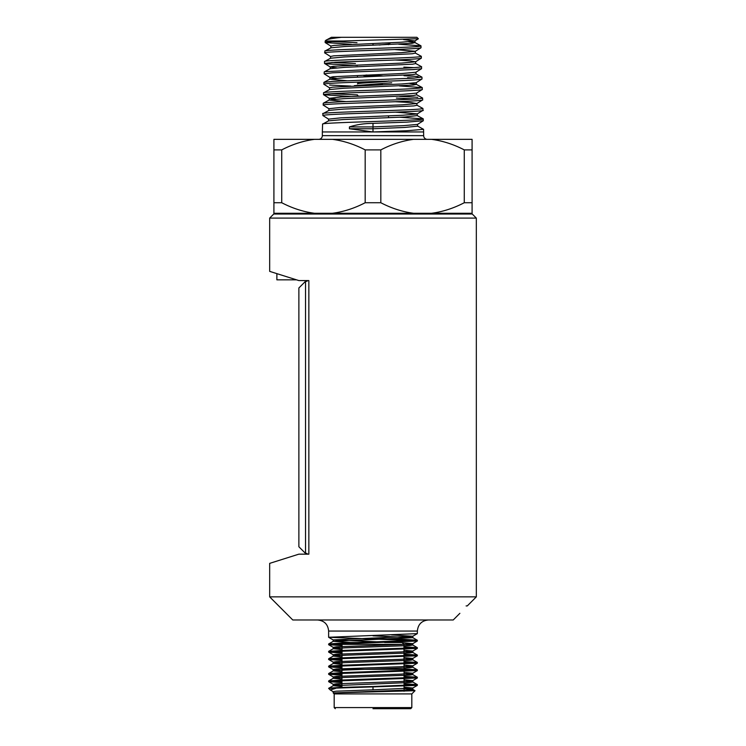 <?xml version="1.0" encoding="UTF-8"?>
<svg xmlns="http://www.w3.org/2000/svg" width="746" height="746" viewBox="0 0 746 746"><rect width="100%" height="100%" fill="white"/><g stroke="black" fill="none" stroke-linecap="round" stroke-linejoin="round"><path stroke-width="1.12" d="M276.878 213.281L276.878 214.027M469.122 213.281L469.122 214.027M466.11 605.92C457.969 615.487 457.969 615.487 466.11 605.92L467.276 605.92L476.33 596.865L269.67 596.865L269.67 563.37L298.876 554.157L307.007 554.157L307.007 553.42L305.524 553.42L298.876 546.762L298.876 287.965L305.524 281.307L307.007 281.307L307.007 280.571L298.876 280.571L269.67 271.367L269.67 218.093L273.735 214.027L472.265 214.027L476.33 218.093L476.33 596.865M459.872 613.324L453.232 619.973L292.768 619.973L269.67 596.865M357.474 95.712L359.087 96.15M388.526 117.532L388.526 115.882M357.558 82.498L362.024 83.142M376.376 84.084L382.362 84.494M357.474 77.202L357.474 76.493M388.526 44.667L388.526 44.005M388.526 80.922C389.487 81.911 356.513 82.899 357.474 83.888M379.136 45.049L388.442 44.051L390.736 42.718M324.864 51.092L324.808 52.938C318.859 51.334 420.837 49.59 421.024 47.716L420.968 45.87C424.036 47.613 322.002 49.348 324.864 51.092L330.804 47.903L330.87 46.056L333.947 45.413L401.217 42.224L414.879 40.946L418.375 38.773L416.883 37.3L341.435 37.3C332.129 38.344 326.99 39.314 326.011 40.219L331.131 37.468M326.011 40.219L325.181 40.993L325.135 42.503C326.524 41.916 332.679 41.412 343.589 40.993L325.181 40.993M418.394 38.717L343.589 40.993M324.547 61.526L324.491 63.373L335.523 62.226L377.746 60.603C404.602 59.783 419.14 58.971 421.35 58.151L421.294 56.304C424.381 58.048 321.657 59.783 324.547 61.526L330.599 58.216L344.633 56.938L412.305 53.759L415.354 53.115L415.298 51.269L394.615 49.553M330.161 68.772L330.217 66.916L333.369 66.282L401.712 63.084L415.541 61.806L421.35 58.151M324.165 73.807L332.418 72.828L413.498 69.564L421.453 68.753L421.621 66.739C419.392 67.55 404.78 68.371 377.774 69.182L325.163 71.625L324.221 71.952L324.156 73.807M325.163 71.625L324.221 71.952M421.807 77.052L413.722 78.153L332.194 81.407L323.895 82.386L323.839 84.233C322.962 83.282 351.739 82.33 380.199 81.389C406.104 80.596 420.035 79.813 422.003 79.02L416.184 82.675L402.122 83.953L332.753 87.151L329.564 87.786L329.508 89.632M415.951 72.138L416.007 73.985L412.874 74.628L344.158 77.808L329.937 79.085L323.895 82.386M421.947 77.174L422.003 79.02M399.436 85.939L422.273 87.608C420.287 88.392 406.281 89.184 380.236 89.968C351.627 90.919 322.692 91.87 323.568 92.821L323.512 94.667C325.312 93.912 338.591 93.147 363.358 92.392C392.638 91.413 423.364 90.434 422.329 89.455L416.52 93.11L402.374 94.388L341.584 96.943L329.322 98.323L323.512 94.667M416.268 82.573L416.324 84.419L413.181 85.053L343.925 88.242L329.62 89.52L323.568 92.821M409.759 83.496L416.212 84.298L422.171 87.506L422.329 89.455M416.548 94.733L422.59 98.043C423.635 99.013 392.741 99.992 363.302 100.971C338.404 101.736 325.051 102.491 323.242 103.256L323.186 105.102C320.211 103.368 425.826 101.624 422.656 99.889L416.846 103.535L411.139 102.575L395.408 101.717M416.594 92.998L416.65 94.854L413.498 95.488L343.701 98.677L329.294 99.955L323.242 103.256M422.6 98.043L422.656 99.889M416.874 105.167L422.917 108.468C422.926 110.333 316.919 112.077 322.915 113.69L322.859 115.537C323.41 114.25 368.412 113.178 391.389 112.301C414.655 111.434 425.183 110.772 422.982 110.324L417.163 113.97L402.84 115.248L341.155 117.812L328.594 119.118M416.921 103.433L416.977 105.279L413.806 105.923L343.477 109.112L328.967 110.389L322.915 113.69M422.917 108.468L422.982 110.324M399.987 117.243L423.243 118.903C426.451 120.647 319.586 122.381 322.589 124.125L322.347 131.949L373 131.949L349.417 128.76L349.426 126.913C356.83 124.563 364.682 123.379 373 123.36L406.812 122.139L423.299 120.749L417.49 124.405L403.567 125.654L373 126.913L373 123.36M423.15 118.8L417.2 115.602L404.882 116.991L343.244 119.546L328.641 120.824L322.589 124.125M423.243 118.903L423.299 120.749M420.968 45.87L398.69 44.2M357.008 42.699L332.38 41.58M351.487 44.34L325.135 42.503M421.294 56.304L415.242 53.003M330.627 56.593L324.808 52.938M421.621 66.739L415.569 63.438M355.422 63.513L331.839 62.45M414.3 67.662L403.856 67.121M357.474 65.443L326.561 63.858M404.024 75.7L418.198 76.521M414.58 78.097L407.624 77.715M350.825 86.07L329.62 85.053M329.648 87.888L323.839 84.233M331.01 93.744L357.474 94.901M399.632 96.374L417.816 97.306M415.13 98.966L396.378 98.09M350.667 96.504L323.587 94.761M328.995 108.757L323.186 105.102M328.669 119.192L322.859 115.537M417.527 126.037L423.569 129.338L423.653 135.641A3.693 3.693 0 0 0 427.346 139.343M423.569 129.338L406.99 130.727L373 131.949L423.653 131.949M318.654 139.343A3.693 3.693 0 0 0 322.347 135.641L322.347 131.949M373 131.949L373 126.913L349.426 126.913M349.417 128.76L373 128.76L404.565 127.454L417.629 126.158L417.574 124.302M417.303 115.723L417.247 113.868L395.566 112.152M328.921 108.683L341.36 107.377L402.598 104.822L416.846 103.535M335.821 99.143L329.322 98.323M336.371 78.274L329.974 77.453L333.08 76.717L401.907 73.518L415.867 72.241L421.602 68.679M336.651 67.849L330.301 67.028L324.566 63.466M415.541 61.806L410.03 60.846L394.783 59.988M330.487 58.337L330.543 56.491L333.658 55.847L401.469 52.658L415.214 51.371L420.949 47.809M414.879 40.946L403.558 39.585M346.284 101.587L329.182 100.067L329.238 98.22M346.657 80.717L329.835 79.197L329.891 77.351M324.324 71.849L330.273 68.651L344.41 67.373L412.594 64.193L415.681 63.55L415.625 61.704M330.926 47.781L344.839 46.513L411.997 43.324L414.916 42.559L408.659 41.757M341.435 37.3L331.355 37.3M363.638 75.626L376.376 76.288M373 45.292L373 43.585L383.257 43.035M365.96 75.02L382.362 75.878M391.734 82.778L354.341 85.659M281.736 202.735C292.404 208.283 303.324 211.799 314.486 213.281L273.913 213.281L273.913 202.735L281.736 202.735L281.736 149.89L273.913 149.89L273.913 139.343L472.087 139.343L472.087 202.735L464.264 202.735L464.264 149.89L472.087 149.89M380.824 149.89L380.824 202.735L365.176 202.735L365.176 149.89L380.824 149.89C391.426 144.36 402.346 140.845 413.573 139.343M273.913 202.735L273.913 149.89M314.486 213.281L472.087 213.281L472.087 202.735M431.514 139.343C442.714 140.835 453.633 144.351 464.264 149.89M431.514 213.281C442.648 211.808 453.568 208.293 464.264 202.735M281.736 149.89C292.339 144.36 303.258 140.845 314.486 139.343M332.427 139.343C343.626 140.835 354.546 144.351 365.176 149.89M380.824 202.735C391.491 208.283 402.411 211.799 413.573 213.281M332.427 213.281C343.561 211.808 354.481 208.293 365.176 202.735M296.526 279.834L276.878 279.834L276.878 273.633M342.041 650.456L342.078 644.357L403.922 644.357L402.075 642.52L384.619 642.52M359.208 642.52L343.925 642.52L342.638 643.043M476.33 218.093L269.67 218.093M298.876 554.157L308.853 554.157L308.853 280.571L298.876 280.571M411.82 693.911L411.82 707.59L334.18 707.59L334.18 693.911L411.82 693.911L415.018 690.712L334.022 692.903L409.796 689.91L412.78 689.388L404.052 688.642M404.052 690.143L415.018 690.712M411.82 707.59L410.71 708.7L373 708.7M342.069 645.616L328.678 644.731L332.007 644.218L417.322 641.028L417.322 640.255L404.369 639.378L373 638.455M415.503 640.646L328.632 637.28L417.322 633.634L417.368 631.06L328.632 631.06C327.979 624.327 324.277 620.625 317.544 619.973M328.632 644.675L328.678 643.947L341.631 643.08L417.368 640.301M335.709 688.362L330.236 689.966L328.632 688.362L417.322 685.397L417.322 684.623L404.052 683.737M415.503 685.005L404.052 684.408M341.948 686.544L333.22 685.695L328.632 688.362C328.016 687.756 349.305 687.131 373 686.516L417.368 684.669M341.948 682.581L328.678 681.695L332.007 681.191L417.322 678.002L417.322 677.228L404.052 676.342M415.503 677.61L404.052 677.014M328.632 681.648L328.678 680.921L341.631 680.044L417.368 677.275M341.948 675.195L328.678 674.309L332.007 673.797L417.322 670.607L417.322 669.833L404.052 668.948M415.503 670.216L404.052 669.619M328.632 674.253L328.678 673.526L341.631 672.65L417.368 669.88M341.948 667.801L328.678 666.915L332.007 666.402L417.322 663.213L417.322 662.439L404.015 661.553M415.503 662.821L404.015 662.224M328.632 666.859L328.678 666.131L341.631 665.255L417.368 662.485M341.994 660.406L328.678 659.52L332.007 659.007L417.322 655.818L417.322 655.044L403.978 654.149M415.503 655.426L403.978 654.829M328.632 659.464L328.678 658.737L341.631 657.86L417.368 655.091M342.032 653.011L328.678 652.125L332.007 651.612L417.322 648.423L417.322 647.649L403.94 646.754M415.503 648.041L403.94 647.435M328.632 652.069L328.678 651.342L341.631 650.475L417.368 647.696M341.948 681.909L330.497 681.312M341.948 674.515L330.497 673.918M341.957 667.12L330.497 666.523M341.994 659.725L330.497 659.128M342.032 652.33L330.497 651.734M342.069 644.936L330.497 644.339M333.22 685.695L409.796 682.515L412.78 681.993L404.052 681.247M341.948 679.149L333.22 678.3L344.839 677.424L409.796 675.121L412.78 674.598L404.052 673.852M341.948 671.754L333.22 670.906L344.839 670.039L409.796 667.726L412.78 667.204L404.043 666.458M341.966 664.369L333.22 663.511L344.839 662.644L409.796 660.331L412.78 659.809L404.006 659.063M342.013 656.974L333.22 656.116L344.839 655.249L409.796 652.937L412.78 652.414L403.959 651.668M342.05 649.58L333.22 648.722L344.839 647.854L409.796 645.542L412.78 645.02L403.922 644.274M350.564 642.52L333.22 641.327L412.827 637.681L373 635.834M373 687.197L373 689.817L412.78 688.017L404.052 687.169M341.948 685.07L333.22 684.324L336.204 683.802L401.161 681.499L412.78 680.622L404.052 679.774M341.948 677.676L333.22 676.93L336.204 676.408L401.161 674.104L412.78 673.237L404.052 672.379M341.948 670.281L333.22 669.535L336.204 669.022L401.161 666.71L412.78 665.842L404.034 664.984M341.976 662.886L333.22 662.14L336.204 661.627L401.161 659.315L412.78 658.448L403.996 657.59M342.013 655.492L333.22 654.746L336.204 654.233L401.161 651.92L412.78 651.053L403.959 650.186M342.06 648.106L333.22 647.351L336.204 646.838L401.161 644.525L412.78 643.658L402.971 642.754M397.124 642.52L391.501 642.325M380.264 641.961L333.173 639.9L412.78 636.263L391.501 634.93M334.18 693.911L333.164 692.903L334.022 692.903M373 689.817L336.204 691.197L333.173 691.663L333.173 692.894M330.236 689.966L333.22 691.719M305.524 281.307L305.524 553.42M341.966 665.926L341.948 669.33L404.052 669.33L404.052 670.813M322.347 135.641L423.653 135.641M373 691.29L373 691.878M341.948 669.33L341.948 672.64M341.948 673.321L341.948 680.035M341.948 680.716L341.948 687.43M329.974 77.453L324.24 73.891M330.954 46.159L325.209 42.597M420.865 45.767L414.916 42.559M421.844 77.071L415.895 73.873M328.538 120.936L328.594 119.09M328.865 110.501L328.921 108.655M415.028 42.681L414.972 40.834M342.041 651.137L342.004 657.851M342.004 658.532L341.966 665.245M403.922 644.357L403.95 648.638M403.95 649.318L403.987 656.032M403.987 656.704L404.024 663.418M404.024 664.099L404.052 669.33M342.078 644.357L342.19 643.733M328.632 637.28L328.632 631.06M417.368 631.06C418.021 624.327 421.723 620.625 428.456 619.973M404.052 671.493L404.052 678.207M404.052 678.888L404.052 685.602M404.052 686.283L404.052 691.253M334.18 707.59L335.29 708.7M417.322 684.623L412.78 681.993M328.678 680.921L333.22 678.3M417.322 677.228L412.78 674.598M328.678 673.526L333.22 670.906M417.322 669.833L412.78 667.204M328.678 666.131L333.22 663.511M417.322 662.439L412.78 659.809M328.678 658.737L333.22 656.116M417.322 655.044L412.78 652.414M328.678 651.342L333.22 648.722M417.322 647.649L412.78 645.02M328.678 643.947L333.22 641.327M417.322 640.255L412.78 637.625M412.78 689.388L415.009 690.675M412.827 689.444L412.827 687.961M333.173 685.751L333.173 684.268M412.827 682.049L412.827 680.566M333.173 678.356L333.173 676.874M412.827 674.654L412.827 673.181M333.173 670.962L333.173 669.479M412.827 667.26L412.827 665.786M333.173 663.567L333.173 662.084M412.827 659.865L412.827 658.392M333.173 656.172L333.173 654.69M412.827 652.47L412.827 650.997M333.173 648.778L333.173 647.295M412.827 645.076L412.827 643.602M333.173 641.383L333.173 639.9M412.827 637.681L412.827 636.207M412.78 688.017L417.322 685.397M333.22 684.324L328.678 681.695M412.78 680.622L417.322 678.002M333.22 676.93L328.678 674.309M412.78 673.237L417.322 670.607M333.22 669.535L328.678 666.915M412.78 665.842L417.322 663.213M333.22 662.14L328.678 659.52M412.78 658.448L417.322 655.818M333.22 654.746L328.678 652.125M412.78 651.053L417.322 648.423M333.22 647.351L328.678 644.731M412.78 643.658L417.322 641.028M333.22 639.956L328.678 637.336M412.78 636.263L417.322 633.634"/></g></svg>
